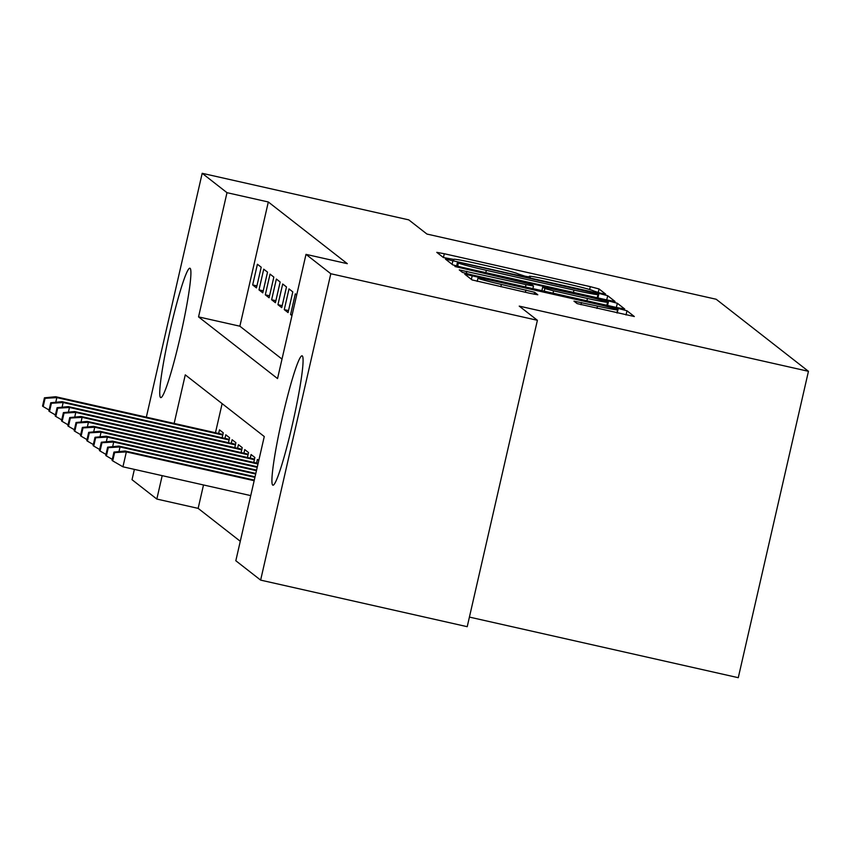<?xml version="1.0" encoding="UTF-8"?>
<svg xmlns="http://www.w3.org/2000/svg" width="851" height="851" viewBox="0 0 851 851"><rect width="100%" height="100%" fill="white"/><g stroke="black" fill="none" stroke-linecap="round" stroke-linejoin="round"><path stroke-width="1.28" d="M600.391 293.17L605.646 294.127L599.04 288.957L590.307 286.649L444.307 253.736L436.786 252.353L443.403 257.534L453.913 259.427A26.7 1.074 12.9 0 1 453.838 259.321A26.7 1.074 12.9 0 1 477.879 263.736L490.048 266.48A26.7 1.074 12.9 0 1 517.993 273.873L524.95 276.16L530.216 277.128L529.343 276.437A26.7 1.074 12.9 0 1 529.269 276.33A26.7 1.074 12.9 0 1 553.31 280.734L565.479 283.479A26.7 1.074 12.9 0 1 593.424 290.882L600.391 293.17M272.703 485.102A66.314 5.659 102.7 0 1 282.277 417.958A66.314 5.659 102.7 0 1 302.084 355.814A66.314 5.659 102.7 0 1 302.296 355.92A66.314 5.659 102.7 0 1 292.723 423.053A66.314 5.659 102.7 0 1 272.916 485.198A66.314 5.659 102.7 0 1 272.703 485.102M160.531 397.502A66.314 5.659 102.7 0 1 170.094 330.369A66.314 5.659 102.7 0 1 189.901 268.225A66.314 5.659 102.7 0 1 190.113 268.32A66.314 5.659 102.7 0 1 180.55 335.464A66.314 5.659 102.7 0 1 160.743 397.608A66.314 5.659 102.7 0 1 160.531 397.502M577.127 303.605L634.335 316.529L626.985 310.785L618.252 308.466L464.742 274.182L472.082 279.926L530.29 293.393L537.811 294.776L534.651 292.297L501.377 284.447A22.328 0.894 12.9 0 1 477.964 278.171A22.328 0.894 12.9 0 1 498.058 281.862L594.179 303.52A22.328 0.894 12.9 0 1 617.603 309.807A22.328 0.894 12.9 0 1 597.498 306.115L573.968 301.126L577.127 303.605M146.34 417.16L202.187 173.306L408.778 219.877L426.947 234.057L716.18 299.254L808.45 371.313L519.227 306.115L537.396 320.295L330.805 273.735L260.629 580.116L235.823 560.745L264.267 436.542L185.273 374.855L174.147 423.426M202.187 173.306L226.994 192.677L198.549 316.891L277.543 378.578L305.998 254.364L330.805 273.735M305.998 254.364L347.314 263.672L268.32 201.985L226.994 192.677M607.529 300.084L615.039 301.467L607.699 295.712L598.966 293.404L445.445 259.119L452.785 264.863L461.519 267.182L607.529 300.084M617.337 303.254L624.687 308.998L617.166 307.626L471.167 274.713L462.433 272.394L459.274 269.916L526.003 284.638L533.524 286.021L531.418 284.362L454.913 266.512L608.614 300.935L617.337 303.254L616.379 307.445M261.204 267.203L257.406 264.246L252.673 284.947L256.459 287.904L261.204 267.203M267.522 272.139L263.725 269.182L258.991 289.883L262.778 292.84L267.522 272.139M273.841 277.075L270.044 274.118L265.31 294.818L269.097 297.776L273.841 277.075M280.16 282.011L276.373 279.054L271.629 299.754L275.416 302.711L280.16 282.011M286.479 286.947L282.692 283.989L277.947 304.69L281.734 307.647L286.479 286.947M292.797 291.882L289.01 288.915L284.266 309.626L288.064 312.583L292.797 291.882M296.701 294.925L295.329 293.85L290.585 314.562L291.967 315.636M268.32 201.985L239.865 326.199L282.011 359.101M203.506 484.964L198.145 508.377L240.28 541.279M222.132 403.629L215.463 432.744M218.654 433.457L219.473 429.861L223.27 432.819L222.143 437.754M224.972 438.393L225.802 434.797L229.589 437.754L228.462 442.69M231.291 443.328L232.121 439.733L235.908 442.69L234.78 447.626M237.61 448.264L238.44 444.669L242.227 447.626L241.099 452.562M243.929 453.2L244.758 449.605L248.545 452.562L247.418 457.498M250.258 458.136L251.077 454.53L254.874 457.498L253.736 462.433M256.576 463.072L257.396 459.466L258.778 460.54M469.422 617.092L738.274 677.694L808.45 371.313M198.145 508.377L156.829 499.058L132.022 479.687L134.384 469.38M537.396 320.295L467.22 626.687L260.629 580.116M162.19 475.656L156.829 499.058M239.865 326.199L198.549 316.891M252.673 284.947L256.917 285.904M258.991 289.883L263.236 290.84M265.31 294.818L269.554 295.776M271.629 299.754L275.873 300.711M277.947 304.69L282.202 305.647M284.266 309.626L288.521 310.583M290.585 314.562L292.127 314.902M597.019 293.691L462.753 263.182L457.487 262.214L458.402 262.948A26.7 1.074 12.9 0 0 486.346 270.341L573.946 290.095A26.7 1.074 12.9 0 0 597.998 294.499A26.7 1.074 12.9 0 0 597.923 294.393L597.019 293.691M587.445 298.488A22.328 0.894 12.9 0 0 607.55 302.179A22.328 0.894 12.9 0 0 584.126 295.903L542.747 286.893L544.853 288.542L553.586 290.861L587.445 298.488L586.924 300.807M44.443 397.811L42.55 406.097L43.178 406.587L45.082 398.311L44.443 397.811L55.698 396.726L56.836 397.619L222.771 435.021M45.082 398.311L56.836 397.619L55.772 402.268M55.698 396.726L222.909 434.414M49.103 410.022L43.178 406.587M50.762 402.746L48.869 411.033L49.507 411.522L51.4 403.246L50.762 402.746L62.017 401.661L63.155 402.544L229.089 439.956M51.4 403.246L63.155 402.544L62.091 407.204M62.017 401.661L229.227 439.35M55.421 414.958L49.507 411.522M57.091 407.682L55.187 415.969L55.826 416.458L57.719 408.182L57.091 407.682L68.335 406.597L69.474 407.48L235.408 444.892M57.719 408.182L69.474 407.48L68.41 412.139M68.335 406.597L235.546 444.286M61.74 419.883L55.826 416.458M63.41 412.618L61.506 420.905L62.144 421.394L64.038 413.107L63.41 412.618L74.654 411.533L75.792 412.416L241.727 449.828M64.038 413.107L75.792 412.416L74.728 417.075M74.654 411.533L241.865 449.222M68.059 424.819L62.144 421.394M69.729 417.554L67.825 425.83L68.463 426.33L70.356 418.043L69.729 417.554L80.973 416.469L82.111 417.352L248.045 454.753M70.356 418.043L82.111 417.352L81.047 422M80.973 416.469L248.184 454.157M74.377 429.755L68.463 426.33M76.047 422.49L74.154 430.766L74.782 431.266L76.675 422.979L76.047 422.49L87.291 421.405L88.43 422.287L254.364 459.689M76.675 422.979L88.43 422.287L87.366 426.936M87.291 421.405L254.502 459.093M80.696 434.691L74.782 431.266M82.366 427.425L80.473 435.701L81.1 436.201L82.994 427.915L82.366 427.425L93.61 426.34L94.748 427.223L257.981 464.018M82.994 427.915L94.748 427.223L93.684 431.872M93.61 426.34L258.119 463.412M87.025 439.627L81.1 436.201M88.685 432.361L86.791 440.637L87.419 441.137L89.323 432.851L88.685 432.361L99.939 431.266L101.067 432.159L257.215 467.359M89.323 432.851L101.067 432.159L100.003 436.808M99.939 431.266L257.353 466.752M93.344 444.562L87.419 441.137M95.004 437.297L93.11 445.573L93.738 446.073L95.642 437.786L95.004 437.297L106.258 436.201L107.396 437.095L256.449 470.699M95.642 437.786L107.396 437.095L106.322 441.743M106.258 436.201L256.587 470.092M99.663 449.498L93.738 446.073M101.322 442.233L99.429 450.509L100.056 450.998L101.96 442.722L101.322 442.233L112.577 441.137L113.715 442.031L255.683 474.028M101.96 442.722L113.715 442.031L112.651 446.679M112.577 441.137L255.821 473.433M105.981 454.434L100.056 450.998M107.641 447.169L105.747 455.445L106.386 455.934L108.279 447.658L107.641 447.169L118.895 446.073L120.034 446.966L254.917 477.368M108.279 447.658L120.034 446.966L118.97 451.615M118.895 446.073L255.055 476.773M112.3 459.37L106.386 455.934M113.97 452.094L112.066 460.38L112.704 460.87L114.598 452.594L113.97 452.094L125.214 451.009L126.352 451.902L122.938 466.805L250.747 495.612M114.598 452.594L126.352 451.902L254.151 480.709M125.214 451.009L254.289 480.102M122.938 466.805L112.704 460.87M529.205 277.032L529.343 276.437M453.774 260.023L453.913 259.427M443.435 257.555L444.307 253.736M589.647 289.521L590.307 286.649M598.2 292.648L599.04 288.957M452.083 264.31L452.955 260.491M597.923 297.924L598.966 293.404M606.731 299.914L607.699 295.712M456.647 266.012L457.508 262.246M457.647 266.267L458.402 262.948M485.815 272.65L486.346 270.341M573.425 292.404L573.946 290.095M466.274 273.543L466.795 271.299M525.471 286.957L526.003 284.638M532.896 288.627L533.481 286.042M607.571 305.456L608.614 300.935M541.917 290.659L542.778 286.925M544.246 291.18L544.853 288.542M553.054 293.17L553.586 290.861M580.967 304.754L581.478 302.509M596.976 308.424L597.498 306.115M500.856 286.755L501.377 284.447M525.386 292.287L525.918 289.978M534.205 294.233L534.651 292.297M471.38 279.383L472.252 275.554M617.22 312.987L618.252 308.466M626.028 314.976L626.985 310.785M529.109 277.011L529.269 276.33M453.679 260.012L453.838 259.321M456.625 266.012L457.487 262.214M597.242 297.776L597.998 294.499M532.917 288.627L533.524 286.021M606.837 305.296L607.55 302.179M541.885 290.648L542.747 286.893M616.89 312.913L617.603 309.807M477.22 281.404L477.964 278.171"/></g></svg>
